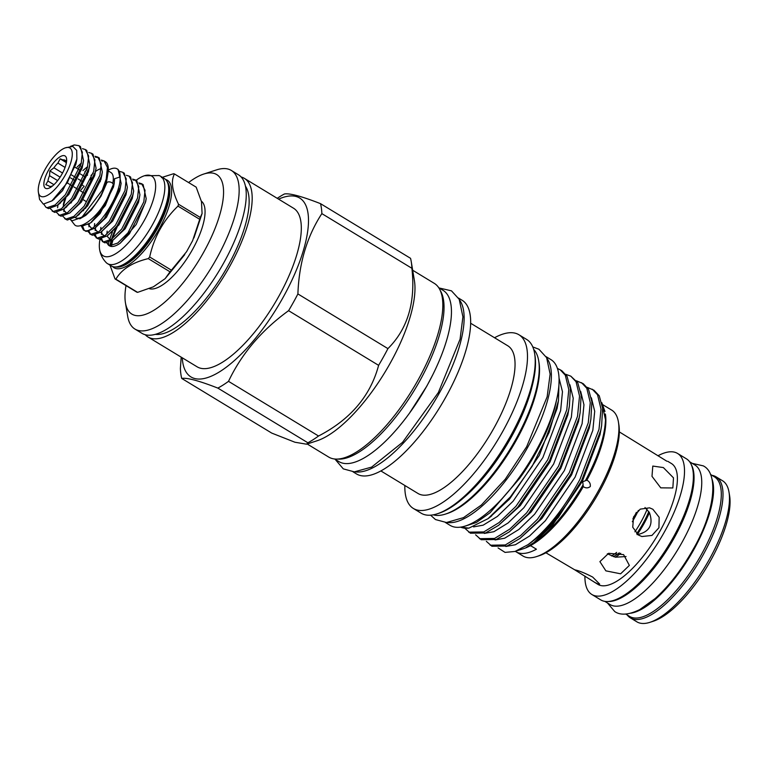 <?xml version="1.0" encoding="UTF-8"?>
<svg xmlns="http://www.w3.org/2000/svg" width="768" height="768" viewBox="0 0 768 768"><rect width="100%" height="100%" fill="white"/><g stroke="black" fill="none" stroke-linecap="round" stroke-linejoin="round"><path stroke-width="1.15" d="M79.747 218.851L85.814 215.338L91.344 209.952L101.002 196.166L106.79 182.87A3.341 1.814 16.8 0 1 111.83 182.688A3.341 1.814 16.8 0 1 113.184 184.81L106.838 199.421C95.914 220.109 78.346 230.064 74.448 224.582L70.973 220.138M604.838 601.373L610.08 604.55A81.667 29.395 -58.7 0 0 612.931 605.77A81.667 29.395 -58.7 0 0 679.766 546.326A81.667 29.395 -58.7 0 0 694.848 464.947L689.616 461.76M608.237 601.517A81.667 29.395 -58.7 0 0 669.888 545.328A81.667 29.395 -58.7 0 0 691.315 464.717M625.718 614.054L629.616 616.416A81.667 29.395 -58.7 0 0 632.477 617.626A81.667 29.395 -58.7 0 0 699.312 558.192A81.667 29.395 -58.7 0 0 714.394 476.813L710.496 474.442M630.883 613.19A81.667 29.395 -58.7 0 0 689.424 557.194A81.667 29.395 -58.7 0 0 712.109 479.424M117.158 168.874A34.896 12.557 -58.7 0 1 120.096 176.938C121.526 195.658 94.416 234.72 84.624 230.534L86.102 231.437L94.8 228.24L104.39 218.544L120.23 187.565L121.133 183.389L118.07 169.421L117.158 168.874A34.896 12.557 -58.7 0 0 115.939 168.355A34.896 12.557 -58.7 0 0 108.278 170.198M108.557 245.299L109.373 245.789A34.896 12.557 -58.7 0 0 110.592 246.307A34.896 12.557 -58.7 0 0 120.106 243.283L129.446 233.76L145.296 202.781L146.189 198.605L143.126 184.637L141.648 183.744L145.037 190.301L143.818 201.878L127.968 232.858L117.715 243.053L109.69 245.75L106.733 242.938M138.883 182.918L141.648 183.744M102.298 241.488L104.899 242.851L113.597 239.654L123.187 229.958L139.027 198.979L139.93 194.803L136.867 180.835L135.389 179.933L138.768 186.499L137.549 198.077L121.709 229.056L111.446 239.251L103.421 241.949L100.464 239.136M132.614 179.117L135.389 179.933M96.029 237.686L98.63 239.04L107.338 235.853L116.918 226.147L132.768 195.168L133.661 190.992L130.598 177.034L129.12 176.131L132.499 182.698L131.28 194.275L115.44 225.254L105.178 235.44L97.152 238.147L94.195 235.325M126.346 175.315L129.12 176.131M89.76 233.885L92.371 235.238L101.069 232.051L110.65 222.346L126.499 191.366L127.392 187.19L124.33 173.222L122.851 172.33L126.24 178.886L125.021 190.464L109.171 221.443L98.909 231.638L90.883 234.336L87.926 231.523M120.086 171.504L122.851 172.33M106.925 233.04L107.136 232.176A34.896 12.557 -58.7 0 0 106.906 233.376M107.126 242.88A34.896 12.557 -58.7 0 0 108.96 245.51M141.811 184.061L139.344 183.83M101.866 231.456L101.443 234.384M101.616 238.906L103.085 241.853M135.542 180.259L133.085 180.029M95.597 227.645L95.174 230.582M95.347 235.104L96.826 238.051M89.347 223.786L88.906 226.771M89.078 231.302L90.557 234.25M82.618 226.186L84.288 230.438M83.501 230.074L81.197 225.83M112.771 183.466A28.512 10.262 -58.7 0 0 110.909 172.541L108.24 170.918M120.096 176.938L114.566 178.723L114.221 183.485L105.331 205.526L90.547 222.931L82.224 226.138L80.611 225.504M75.091 217.478A28.512 10.262 -58.7 0 0 75.389 217.68A28.512 10.262 -58.7 0 0 76.387 218.112A28.512 10.262 -58.7 0 0 83.443 216.115M70.598 219.792L72.134 220.771L81.715 217.507L85.037 215.002A28.512 10.262 -58.7 0 0 107.059 178.742L107.894 173.693A34.896 12.557 -58.7 0 0 105.36 161.702L104.054 160.915L107.443 167.472L106.224 179.05L102.307 190.109A34.896 12.557 -58.7 0 0 107.894 173.693M81.715 217.507L102.307 190.109M70.502 146.333L74.525 144.95L78.989 145.69L82.378 152.256L81.158 163.834L65.309 194.813L55.056 205.008L47.03 207.706L45.907 207.245L48.509 208.608L57.206 205.411L66.797 195.715L82.637 164.736L83.539 160.56L80.477 146.592M79.699 146.208L79.152 146.016M101.29 160.09L104.054 160.915M64.704 218.659L67.306 220.022L76.003 216.826L85.594 207.13L101.434 176.15L102.336 171.974L99.274 158.006L97.786 157.104L101.174 163.67L99.955 175.248L84.106 206.227L73.853 216.422L65.827 219.12L62.87 216.307M95.021 156.288L97.786 157.104M58.435 214.858L61.037 216.211L69.734 213.024L79.325 203.318L95.165 172.339L96.067 168.163L93.005 154.205L91.526 153.302L94.906 159.869L93.686 171.446L77.846 202.426L67.584 212.611L59.558 215.318L56.602 212.496M88.752 152.486L91.526 153.302M52.166 211.056L54.778 212.41L63.475 209.222L73.056 199.517L88.906 168.538L89.798 164.362L86.736 150.394L85.258 149.501L88.646 156.058L87.427 167.635L71.578 198.614L61.315 208.81L53.29 211.507L50.333 208.694M82.493 148.675L85.258 149.501M103.037 161.011L101.75 161.002M86.822 169.766L84.864 171.754M64.272 208.627L63.84 211.555M62.794 207.696L65.77 198.077M97.949 157.43L95.482 157.2M80.563 165.965L78.595 167.952M58.003 204.816L57.581 207.754M77.117 167.05L81.379 162.96M45.907 207.245L43.843 204.182M41.606 196.637A28.214 10.157 -58.7 0 0 65.424 174.826A28.214 10.157 -58.7 0 0 68.909 147.571A28.214 10.157 -58.7 0 0 65.424 147.821A28.214 10.157 -58.7 0 0 46.579 166.838A28.214 10.157 -58.7 0 0 38.4 192.317A28.214 10.157 -58.7 0 0 41.606 196.637M65.424 147.821L72.797 146.4L76.694 150.374L76.886 159.062L67.517 182.448L51.965 200.842L43.334 204.115L39.581 199.43L38.4 192.317M52.541 185.933L50.966 186.365A15.216 5.482 121.3 0 1 49.584 186.365A15.216 5.482 121.3 0 1 49.046 186.144A15.216 5.482 121.3 0 1 48.557 185.722L45.782 184.675L47.923 181.027A15.216 5.482 121.3 0 1 49.517 175.67L49.882 170.938L53.904 167.789A15.216 5.482 121.3 0 1 57.907 163.085L60.163 158.851L62.928 159.898A15.216 5.482 121.3 0 1 64.31 159.898A15.216 5.482 121.3 0 1 64.848 160.118A15.216 5.482 121.3 0 1 65.338 160.541L66.336 160.502L66.154 163.843M64.397 155.674A18.893 6.797 -58.7 0 0 48.451 170.285A18.893 6.797 -58.7 0 0 46.118 188.534A18.893 6.797 -58.7 0 0 51.84 186.48A18.893 6.797 -58.7 0 0 66.432 162.451A18.893 6.797 -58.7 0 0 64.397 155.674M48.557 185.722L49.651 186.384M53.952 184.685L47.923 181.027M49.517 175.67L57.638 180.595M83.136 185.539L82.358 185.069M74.611 180.365L70.598 177.926M62.544 173.04L53.904 167.789M57.907 163.085L65.069 167.424M91.171 179.136A15.216 5.482 -58.7 0 0 90.067 179.875M87.552 174.845L87.024 174.528M79.277 169.824L75.014 167.232M66.298 161.942L62.928 159.898M663.36 467.568L652.79 466.07L651.994 476.333L660.758 487.853L672.845 487.968L673.488 477.85L663.36 467.568M623.597 554.621L608.64 553.315L599.904 561.638L605.875 570.854L620.621 573.802L629.366 565.411L623.597 554.621M652.877 509.27L649.574 507.84L640.214 509.146L633.562 516.902L632.736 527.222L638.506 535.094L641.894 536.534L651.955 535.43L658.934 527.76L659.155 517.286L652.877 509.27M594.346 582.192L598.397 584.198L599.635 584.054L592.675 577.066C584.899 573.072 578.918 570.662 574.723 569.818L597.994 584.41A70.714 25.45 -58.7 0 0 600.47 585.456A70.714 25.45 -58.7 0 0 658.349 533.99A70.714 25.45 -58.7 0 0 671.405 463.517L667.757 461.309M619.315 431.894L666.854 461.213M645.005 507.523L649.44 512.602C653.606 524.688 649.517 532.042 637.162 534.662M626.064 556.541L615.398 557.203L607.363 553.786M584.918 576.048A82.522 29.702 -58.7 0 0 591.869 594.499L600.749 599.894A82.522 29.702 -58.7 0 0 603.638 601.114A82.522 29.702 -58.7 0 0 671.174 541.056A82.522 29.702 -58.7 0 0 686.41 458.822L677.53 453.427A82.522 29.702 -58.7 0 0 674.64 452.208A82.522 29.702 -58.7 0 0 657.926 455.789M591.869 594.499A82.522 29.702 -58.7 0 0 594.758 595.718A82.522 29.702 -58.7 0 0 662.294 535.661A82.522 29.702 -58.7 0 0 677.53 453.427M627.158 614.928A82.522 29.702 -58.7 0 0 630.355 617.866L636.864 621.821A82.522 29.702 -58.7 0 0 639.754 623.05A82.522 29.702 -58.7 0 0 649.978 622.31A82.522 29.702 -58.7 0 0 705.082 566.698A82.522 29.702 -58.7 0 0 729.005 492.154A82.522 29.702 -58.7 0 0 722.525 480.749L716.016 476.794A82.522 29.702 -58.7 0 0 713.126 475.574A82.522 29.702 -58.7 0 0 711.926 475.315M630.355 617.866A82.522 29.702 -58.7 0 0 633.245 619.094A82.522 29.702 -58.7 0 0 700.781 559.037A82.522 29.702 -58.7 0 0 716.016 476.794M729.005 492.154L729.6 495.725A79.546 28.627 121.3 0 1 706.541 567.581A79.546 28.627 121.3 0 1 653.414 621.187L649.978 622.31M200.275 217.459A60.509 21.773 121.3 0 1 199.718 219.322L177.984 206.122A60.509 21.773 -58.7 0 0 178.531 204.259L200.275 217.459L202.09 213.494L201.485 201.667L196.176 187.152L174.442 173.952A60.509 21.773 -58.7 0 0 174.029 173.827A60.509 21.773 -58.7 0 0 173.606 173.722L161.434 177.59M115.046 278.938A60.509 21.773 -58.7 0 0 115.459 279.062A60.509 21.773 -58.7 0 0 115.882 279.168L137.616 292.358A60.509 21.773 121.3 0 1 137.194 292.262A60.509 21.773 121.3 0 1 136.781 292.138L115.046 278.938L109.987 265.142M171.408 270.182A60.509 21.773 121.3 0 1 170.016 271.814L148.282 258.614A60.509 21.773 -58.7 0 0 149.674 256.982L171.408 270.182L186.576 251.693L192.614 240.691L199.718 219.322M137.616 292.358L153.341 286.838L165.13 278.659L170.016 271.814M148.282 258.614C132.47 262.387 121.67 269.242 115.882 279.168M177.984 206.122C163.546 219.965 154.109 236.918 149.674 256.982M174.442 173.952C170.765 180.97 172.128 191.078 178.531 204.259M112.435 231.926A51.12 18.394 -58.7 0 0 109.67 239.741M108.912 242.371A51.12 18.394 -58.7 0 0 108.288 244.877M99.984 239.165A46.666 16.79 -58.7 0 0 99.629 249.59C100.416 254.477 102.605 258.816 106.186 262.598A51.12 18.394 -58.7 0 0 107.462 263.606L111.312 265.939A51.12 18.394 -58.7 0 0 113.098 266.707A51.12 18.394 -58.7 0 0 154.934 229.498A51.12 18.394 -58.7 0 0 164.371 178.56L160.522 176.227A51.12 18.394 -58.7 0 0 159.043 175.555A51.12 18.394 -58.7 0 0 158.736 175.469M107.462 263.606A51.12 18.394 -58.7 0 0 109.248 264.365A51.12 18.394 -58.7 0 0 151.085 227.165A51.12 18.394 -58.7 0 0 160.522 176.227M99.629 249.59A46.666 16.79 -58.7 0 0 104.899 256.541A46.666 16.79 -58.7 0 0 144.288 220.454A46.666 16.79 -58.7 0 0 150.067 175.382A46.666 16.79 -58.7 0 0 144.48 175.738A46.666 16.79 -58.7 0 0 136.061 180.346M201.398 201.187A51.043 18.374 121.3 0 1 190.771 252.547A51.043 18.374 121.3 0 1 149.549 288.749A51.043 18.374 121.3 0 1 149.53 288.739M334.646 459.014L338.928 461.616A100.224 36.067 -58.7 0 0 427.056 385.603A100.224 36.067 -58.7 0 0 442.973 290.275L438.691 287.683M337.814 459.082A100.224 36.067 -58.7 0 0 419.654 381.11A100.224 36.067 -58.7 0 0 440.208 290.458M445.402 522.49L450.192 525.408A96.998 34.906 -58.7 0 0 535.478 451.843A96.998 34.906 -58.7 0 0 550.886 359.587L546.096 356.678M447.408 522.49A96.998 34.906 -58.7 0 0 527.779 447.168A96.998 34.906 -58.7 0 0 547.008 358.454M155.443 334.358A87.792 31.594 -58.7 0 0 227.789 266.131A87.792 31.594 -58.7 0 0 245.424 186.163M586.733 480.067L586.877 480.173C589.488 481.536 590.621 483.667 590.275 486.538C588.058 488.285 585.725 488.314 583.286 486.624L582.739 481.738L586.877 480.173A85.382 30.73 -58.7 0 0 605.376 414L605.491 419.76C604.752 436.627 598.118 456.826 585.59 480.336M583.632 486.826L583.286 486.624A85.382 30.73 -58.7 0 1 530.506 545.616A85.382 30.73 -58.7 0 1 523.603 548.659L515.011 551.453L505.046 552.394L498.067 547.92M618.403 421.91L618.845 424.579A83.155 29.923 121.3 0 1 599.117 492.182A83.155 29.923 121.3 0 1 539.213 555.725L536.63 556.57A85.382 30.73 -58.7 0 0 598.138 491.318A85.382 30.73 -58.7 0 0 618.403 421.91A85.382 30.73 -58.7 0 0 611.702 410.112L602.976 404.813M320.515 203.654L410.544 258.317A117.302 42.221 121.3 0 1 411.245 261.658A117.302 42.221 121.3 0 1 411.888 268.291C415.699 302.131 407.712 328.906 387.926 348.614A117.302 42.221 121.3 0 1 383.414 357.014A117.302 42.221 121.3 0 1 378.614 365.347C370.416 395.981 350.39 419.539 318.538 436.013A117.302 42.221 121.3 0 1 307.882 442.771L306.528 444.192L294.931 442.234L271.766 433.104L181.738 378.442C186.931 377.51 198.97 380.726 217.853 388.099A117.302 42.221 -58.7 0 0 228.509 381.341C241.594 353.76 261.619 330.211 288.586 310.675A117.302 42.221 -58.7 0 0 293.386 302.352A117.302 42.221 -58.7 0 0 297.898 293.942C299.011 263.165 306.998 236.39 321.859 213.619A117.302 42.221 -58.7 0 0 320.515 203.654C301.632 196.272 289.594 193.056 284.41 193.987A117.302 42.221 -58.7 0 0 277.229 198.317M288.586 310.675L378.614 365.347M182.256 357.792A104.64 37.661 -58.7 0 0 218.515 372.451A104.64 37.661 -58.7 0 0 282.998 297.59A104.64 37.661 -58.7 0 0 278.592 199.152M134.966 329.078L142.07 333.389A92.803 33.398 -58.7 0 0 223.67 263.011A92.803 33.398 -58.7 0 0 238.406 174.749L231.302 170.429A92.803 33.398 121.3 0 1 216.566 258.701A92.803 33.398 121.3 0 1 134.966 329.078A92.803 33.398 121.3 0 1 127.68 316.253L125.453 302.88A81.667 29.395 -58.7 0 0 203.674 252.23A81.667 29.395 -58.7 0 0 203.674 174.077A81.667 29.395 -58.7 0 0 188.592 182.544M203.674 174.077L216.566 169.882A92.803 33.398 121.3 0 1 231.302 170.429M306.528 444.192L317.04 440.774A101.635 36.576 -58.7 0 0 390.259 363.091A101.635 36.576 -58.7 0 0 414.384 280.474L411.245 261.658M433.229 514.838A97.219 34.992 -58.7 0 0 445.565 514.051L447.283 513.494A95.731 34.454 -58.7 0 0 516.259 440.323A95.731 34.454 -58.7 0 0 538.973 362.496L538.675 360.72A97.219 34.992 -58.7 0 0 533.683 349.402M445.565 514.051A97.219 34.992 -58.7 0 0 515.606 439.747A97.219 34.992 -58.7 0 0 538.675 360.72M404.832 485.482A101.635 36.576 -58.7 0 0 413.386 508.483L421.142 513.187A101.635 36.576 -58.7 0 0 437.29 513.792L439.008 513.235A100.157 36.048 -58.7 0 0 511.162 436.685A100.157 36.048 -58.7 0 0 534.922 355.277L534.624 353.491A101.635 36.576 -58.7 0 0 526.646 339.446L518.89 334.733A101.635 36.576 -58.7 0 0 494.534 337.747M437.29 513.792A101.635 36.576 -58.7 0 0 510.509 436.109A101.635 36.576 -58.7 0 0 534.624 353.491M413.386 508.483A101.635 36.576 -58.7 0 0 502.752 431.405A101.635 36.576 -58.7 0 0 518.89 334.733M380.909 470.957L418.032 493.498A86.419 31.104 -58.7 0 0 494.016 427.958A86.419 31.104 -58.7 0 0 507.744 345.763L470.621 323.222M353.021 471.821L356.554 473.971A101.635 36.576 -58.7 0 0 445.92 396.893A101.635 36.576 -58.7 0 0 462.058 300.221L458.525 298.07M355.152 471.85A101.635 36.576 -58.7 0 0 439.402 392.938A101.635 36.576 -58.7 0 0 459.533 299.952M307.171 443.981L328.723 457.075A101.635 36.576 -58.7 0 0 418.09 379.987A101.635 36.576 -58.7 0 0 434.227 283.325L412.675 270.23M557.366 368.371L561.773 370.675L567.024 376.243L570.403 388.694L569.395 406.07L568.502 410.822L549.475 460.81L517.632 507.37L498.576 525.341L485.539 532.973L470.419 533.213L464.87 528.307M560.054 369.629L565.306 375.197L568.79 389.539L566.784 409.776L547.757 459.763L515.914 506.333L499.046 522.595L483.821 531.926L468.701 532.166M587.222 387.331L594 390.24L599.251 395.808L602.621 408.259L601.622 425.635L600.73 430.387L581.635 480.509A93.178 33.533 -58.7 0 1 527.981 544.675L515.011 551.453M592.272 389.194L597.533 394.771L601.018 409.104L599.002 429.341L579.984 479.338C563.933 508.819 546.595 530.602 527.981 544.675M576.49 380.813L583.258 383.712L588.509 389.29L591.888 401.741L590.88 419.117L589.987 423.869L570.96 473.856L539.117 520.416L520.061 538.387L507.024 546.019L491.904 546.259L486.355 541.344M581.53 382.675L586.79 388.243L590.275 402.586L588.259 422.822L569.242 472.81L537.398 519.37L520.531 535.642L505.306 544.973L490.186 545.213M570.797 376.147L577.766 382.762L581.146 395.213L580.138 412.589L579.245 417.341L560.218 467.338L528.374 513.898L509.318 531.859L496.282 539.491L481.162 539.731L475.613 534.826M565.747 374.294L570.787 376.147L576.048 381.725L579.533 396.058L577.526 416.294L558.499 466.291L526.656 512.851L509.789 529.114L494.563 538.445L479.443 538.694M145.296 334.762A92.803 33.398 -58.7 0 0 147.994 336.989L197.136 366.826A92.803 33.398 -58.7 0 0 278.726 296.448A92.803 33.398 -58.7 0 0 293.472 208.186L244.33 178.339A92.803 33.398 -58.7 0 0 241.104 176.976M147.994 336.989A92.803 33.398 -58.7 0 0 229.594 266.611A92.803 33.398 -58.7 0 0 244.33 178.339M126.019 285.6A81.667 29.395 -58.7 0 0 125.453 302.88M509.357 498.144A85.382 30.73 -58.7 0 0 508.714 499.987M582.979 485.03C564.528 516.25 545.606 537.053 526.224 547.421L534.01 542.496L558.355 517.354L581.635 480.509M601.805 402.672L604.954 411.494M515.347 551.347A85.382 30.73 -58.7 0 0 515.962 551.75L523.066 556.061A85.382 30.73 -58.7 0 0 536.63 556.57M515.962 551.75A85.382 30.73 -58.7 0 0 536.429 549.216L530.506 545.616M559.008 377.981L562.474 391.718L560.621 410.688L542.88 457.536L513.139 501.168L497.386 516.422L483.158 525.178L473.539 526.896M569.914 384.778L573.216 398.237L571.363 417.206L553.622 464.054L523.882 507.696L508.128 522.941L493.901 531.696L484.33 533.424M580.646 391.306L583.958 404.765L582.106 423.734L564.365 470.582L534.624 514.214L518.861 529.459L504.643 538.224L495.072 539.952M591.389 397.824L594.701 411.283L592.848 430.253L575.107 477.101L545.366 520.733L529.603 535.987L515.386 544.742L505.814 546.47M602.131 404.342L605.491 419.76M558.163 402.403L557.069 408.528L539.328 455.376L509.587 499.008L489.869 517.248M569.395 406.07L567.811 415.056L550.07 461.894L520.33 505.536L498.576 525.341M580.138 412.589L578.554 421.574L560.813 468.422L531.072 512.054L509.318 531.859M590.88 419.117L589.296 428.102L571.555 474.941L541.814 518.582L520.061 538.387M601.19 428.054L600.038 434.621L582.298 481.469L552.557 525.101L534.01 542.496M501.542 499.286L519.581 478.406A91.133 32.794 -58.7 0 0 556.733 399.053M519.581 478.406L490.061 512.746L476.362 522.49L464.813 526.224M460.646 527.146A93.178 33.533 -58.7 0 0 468.893 528.125L487.997 518.688L510.442 496.867L532.118 466.31L549.178 432.259L558.47 400.618L559.066 380.486M468.893 528.125L460.55 527.165M181.181 357.149L180.394 368.467A117.302 42.221 -58.7 0 0 181.738 378.442M217.853 388.099L307.882 442.771M318.538 436.013L228.509 381.341M321.859 213.619L411.888 268.291M387.926 348.614L297.898 293.942M530.813 545.808A77.347 27.84 121.3 0 1 529.651 546.077M146.189 198.605L145.728 201.437L136.243 224.438L120.106 243.283M636.374 512.342A44.544 16.032 121.3 0 1 632.851 518.976M648.797 511.536A44.544 16.032 121.3 0 1 636.662 533.722M619.286 552.845A44.544 16.032 121.3 0 1 613.306 556.618M638.371 510.403A47.146 16.963 121.3 0 1 632.333 521.712M647.088 509.357A47.146 16.963 121.3 0 1 634.915 531.821M616.656 552.403A47.146 16.963 121.3 0 1 611.52 555.955M620.736 553.277A47.146 16.963 121.3 0 1 615.398 557.203M649.44 512.602A47.146 16.963 121.3 0 1 637.392 534.326M574.723 569.818L545.914 552.778M84.192 186.182L81.053 189.869M91.325 177.782L89.731 179.664M84.451 176.458L80.285 173.933M65.338 160.541L66.326 161.136M87.379 175.382L86.832 175.046M66.269 162.557L60.163 158.851M60.115 177.149L49.882 170.938M83.155 199.68L86.266 201.571M84.221 193.19L80.237 190.771M77.962 189.379L73.978 186.96M71.693 185.578L67.248 182.88M71.539 174.941L75.974 177.638M78.192 178.982L82.243 181.44M74.525 144.95A34.896 12.557 -58.7 0 0 73.152 145.306A34.896 12.557 -58.7 0 0 73.037 145.344M76.723 159.984L75.888 164.208L62.554 190.666L53.203 199.872M83.117 162.739L82.147 168.01L68.822 194.467L58.992 203.981M89.386 166.541L88.416 171.821L75.091 198.278L65.261 207.782M96.067 168.163L94.685 175.622L81.35 202.08L69.734 213.024M66.643 213.245L63.149 209.462M63.302 204.538L64.608 199.306M82.906 170.573L86.861 167.194M101.914 174.154L100.954 179.424L87.619 205.882L77.789 215.395M70.877 203.107L71.424 201.504M72.259 200.131L71.28 202.685M101.174 168.576A28.512 10.262 -58.7 0 0 95.52 171.494M93.13 173.443A28.512 10.262 -58.7 0 0 90.989 175.478M114.202 183.571L113.482 187.037L100.147 213.494L91.238 222.394M83.405 210.72L83.952 209.117M121.133 183.389L119.75 190.838L106.416 217.296L94.8 228.24M91.709 228.461L88.186 224.515M127.392 187.19L126.01 194.65L112.685 221.107L101.069 232.051M97.978 232.272L94.474 228.48M94.349 226.541L94.627 223.565M133.661 190.992L132.278 198.451L118.944 224.909L107.338 235.853M104.246 236.074L100.742 232.291M100.608 230.352L100.896 227.366M139.93 194.803L138.547 202.253L125.213 228.71L113.597 239.654M110.506 239.875L107.011 236.093M106.877 234.154L107.155 231.168M117.082 227.184A50.112 18.038 -58.7 0 0 112.608 238.387M111.811 240.883A50.112 18.038 -58.7 0 0 110.515 245.875M165.552 179.472A51.216 18.432 121.3 0 1 159.139 228.989A51.216 18.432 121.3 0 1 115.92 268.541A51.216 18.432 121.3 0 1 112.656 266.573M112.944 240.134L111.331 245.856A51.216 18.432 121.3 0 1 112.915 240.154M115.67 266.966A50.112 18.038 -58.7 0 0 154.982 232.666A50.112 18.038 -58.7 0 0 167.29 181.958M117.446 266.755A50.112 18.038 -58.7 0 0 154.378 232.291A50.112 18.038 -58.7 0 0 167.923 183.629M115.517 228.922A50.112 18.038 -58.7 0 0 111.638 239.107M110.947 241.402A50.112 18.038 -58.7 0 0 109.843 245.789M465.629 496.07A97.219 34.992 -58.7 0 0 511.286 437.126A97.219 34.992 -58.7 0 0 531.974 386.813M607.459 602.966L614.736 611.558C620.506 615.552 628.838 614.899 639.754 609.6L655.123 598.57C669.11 585.926 681.763 569.568 693.072 549.494C714.547 512.726 719.376 473.52 703.21 465.85L692.237 463.354M80.467 146.592L78.989 145.69M85.603 208.339L84.941 207.936M202.09 213.494L193.92 237.955M184.771 254.592L165.13 278.659M159.043 175.555L144.48 175.738M432.614 375.082L426.826 386.093L409.392 413.318M335.136 459.312L343.296 468.874L354.346 471.859L371.626 467.107L402.566 442.31L438.374 392.515L460.07 339.206L462.922 316.858L459.206 299.299L451.469 290.842L439.181 287.981M532.781 346.925L538.944 349.258L546.624 357.667L550.128 374.083L547.142 396.816L526.675 446.698L505.229 479.261L481.421 504.989L463.498 517.642L446.458 522.509L435.475 519.552L430.608 515.184M487.997 518.688L491.645 515.952M558.48 400.618L557.875 404.246M601.622 425.635L600.845 430.339M100.33 181.67L99.83 181.363M76.886 159.062L76.589 160.858M51.965 200.842L54.278 199.114M57.206 205.411L60.547 202.915M83.539 160.56L82.858 164.669M63.475 209.222L66.816 206.717M89.798 164.362L89.126 168.47M76.003 216.826L79.344 214.33M102.336 171.974L101.654 176.083M91.872 221.942L90.547 222.931"/></g></svg>
